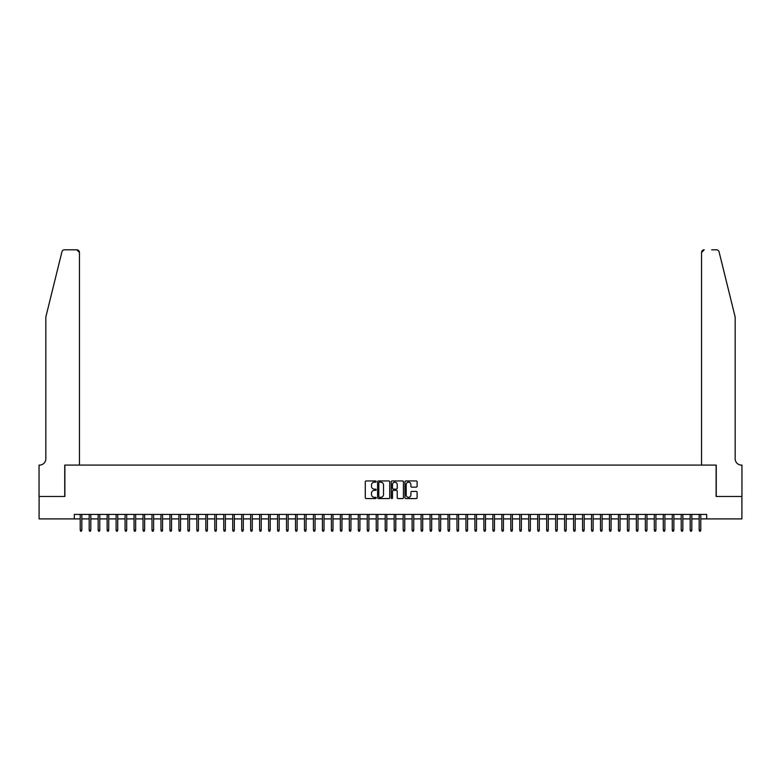 <?xml version="1.0" encoding="UTF-8"?>
<svg xmlns="http://www.w3.org/2000/svg" width="781" height="781" viewBox="0 0 781 781"><rect width="100%" height="100%" fill="white"/><g stroke="black" fill="none" stroke-linecap="round" stroke-linejoin="round"><path stroke-width="1.17" d="M376.149 481.565A0.615 0.615 0 0 0 375.534 480.95L366.182 480.95A0.879 0.879 0 0 0 365.293 481.828L365.293 497.682A0.879 0.879 0 0 0 366.182 498.561L375.534 498.561A0.615 0.615 0 0 0 376.149 497.946A0.615 0.615 0 0 0 375.534 497.331L374.324 497.331A2.821 2.821 0 0 1 371.502 494.51L371.502 493.192A2.821 2.821 0 0 1 374.324 490.37L375.534 490.37A0.615 0.615 0 0 0 376.149 489.755A0.615 0.615 0 0 0 375.534 489.14L374.324 489.14A2.821 2.821 0 0 1 371.502 486.319L371.502 485.001A2.821 2.821 0 0 1 374.324 482.18L375.534 482.18A0.615 0.615 0 0 0 376.149 481.565M416.234 487.159A0.879 0.879 0 0 0 417.113 486.28L417.113 481.828A0.879 0.879 0 0 0 416.234 480.95L405.847 480.95A0.879 0.879 0 0 0 404.958 481.828L404.958 497.682A0.879 0.879 0 0 0 405.847 498.561L416.234 498.561A0.879 0.879 0 0 0 417.113 497.682L417.113 492.303A0.879 0.879 0 0 0 416.234 491.425L411.782 491.425A0.879 0.879 0 0 0 410.904 492.303L410.904 494.969A2.353 2.353 0 0 1 408.551 497.331A2.353 2.353 0 0 1 406.198 494.969L406.198 484.542A2.353 2.353 0 0 1 408.551 482.18A2.353 2.353 0 0 1 410.904 484.542L410.904 486.28A0.879 0.879 0 0 0 411.782 487.159L416.234 487.159M74.302 518.906L39.099 518.906L39.099 496.482L64.882 496.482L64.882 465.085L716.118 465.085L716.118 496.482L741.901 496.482L741.901 518.906L706.698 518.906L706.698 514.425L74.302 514.425L74.302 518.906L80.218 518.906M389.729 481.828A0.879 0.879 0 0 0 388.85 480.95L378.463 480.95A0.879 0.879 0 0 0 377.574 481.828L377.574 497.682A0.879 0.879 0 0 0 378.463 498.561L388.85 498.561A0.879 0.879 0 0 0 389.729 497.682L389.729 481.828M392.15 480.95L402.537 480.95A0.879 0.879 0 0 1 403.426 481.828L403.426 497.682A0.879 0.879 0 0 1 402.537 498.561L398.095 498.561A0.879 0.879 0 0 1 397.217 497.682L397.217 491.249A0.879 0.879 0 0 0 396.338 490.37L393.38 490.37A0.879 0.879 0 0 0 392.501 491.249L392.501 497.946A0.615 0.615 0 0 1 391.886 498.561A0.615 0.615 0 0 1 391.271 497.946L391.271 481.828A0.879 0.879 0 0 1 392.15 480.95M81.839 518.906L89.19 518.906M90.811 518.906L98.162 518.906M99.783 518.906L107.134 518.906M108.744 518.906L116.105 518.906M117.716 518.906L125.077 518.906M126.688 518.906L134.039 518.906M135.66 518.906L143.011 518.906M144.631 518.906L151.983 518.906M153.603 518.906L160.954 518.906M162.565 518.906L169.926 518.906M171.537 518.906L178.898 518.906M180.509 518.906L187.86 518.906M189.48 518.906L196.832 518.906M198.452 518.906L205.803 518.906M207.424 518.906L214.775 518.906M216.386 518.906L223.747 518.906M225.358 518.906L232.718 518.906M234.329 518.906L241.69 518.906M243.301 518.906L250.652 518.906M252.273 518.906L259.624 518.906M261.245 518.906L268.596 518.906M270.206 518.906L277.567 518.906M279.178 518.906L286.539 518.906M288.15 518.906L295.511 518.906M297.122 518.906L304.473 518.906M306.093 518.906L313.445 518.906M315.065 518.906L322.416 518.906M324.027 518.906L331.388 518.906M332.999 518.906L340.36 518.906M341.971 518.906L349.332 518.906M350.942 518.906L358.294 518.906M359.914 518.906L367.265 518.906M368.886 518.906L376.237 518.906M377.848 518.906L385.209 518.906M386.82 518.906L394.18 518.906M395.791 518.906L403.152 518.906M404.763 518.906L412.114 518.906M413.735 518.906L421.086 518.906M422.706 518.906L430.058 518.906M431.668 518.906L439.029 518.906M440.64 518.906L448.001 518.906M449.612 518.906L456.973 518.906M458.584 518.906L465.935 518.906M467.555 518.906L474.907 518.906M476.527 518.906L483.878 518.906M485.489 518.906L492.85 518.906M494.461 518.906L501.822 518.906M503.433 518.906L510.794 518.906M512.404 518.906L519.755 518.906M521.376 518.906L528.727 518.906M530.348 518.906L537.699 518.906M539.31 518.906L546.671 518.906M548.282 518.906L555.642 518.906M557.253 518.906L564.614 518.906M566.225 518.906L573.576 518.906M575.197 518.906L582.548 518.906M584.168 518.906L591.52 518.906M593.14 518.906L600.491 518.906M602.102 518.906L609.463 518.906M611.074 518.906L618.435 518.906M620.046 518.906L627.397 518.906M629.017 518.906L636.369 518.906M637.989 518.906L645.34 518.906M646.961 518.906L654.312 518.906M655.923 518.906L663.284 518.906M664.895 518.906L672.256 518.906M673.866 518.906L681.217 518.906M682.838 518.906L690.189 518.906M691.81 518.906L699.161 518.906M700.782 518.906L706.698 518.906M379.429 482.18A0.615 0.615 0 0 0 378.814 482.795L378.814 496.706A0.615 0.615 0 0 0 379.429 497.331L380.708 497.331A2.821 2.821 0 0 0 383.52 494.51L383.52 485.001A2.821 2.821 0 0 0 380.708 482.18L379.429 482.18M397.217 484.581A2.353 2.353 0 0 0 394.854 482.228A2.353 2.353 0 0 0 392.501 484.581L392.501 488.262A0.879 0.879 0 0 0 393.38 489.14L396.338 489.14A0.879 0.879 0 0 0 397.217 488.262L397.217 484.581M80.218 530.026L80.58 531.197L81.478 531.197L81.839 530.026L80.218 530.026L80.218 514.425M81.839 530.026L81.839 514.425M61.914 251.853C62.597 250.379 62.597 250.379 61.914 251.853C62.597 250.379 62.597 250.379 61.914 251.853L45.825 317.076L45.825 458.808A6.277 6.277 0 0 1 39.548 465.085L39.05 465.085L39.05 496.482L64.745 496.482L64.745 465.085L79.457 465.085L79.457 252.497A2.694 2.694 0 0 0 76.772 249.803L64.52 249.803A2.694 2.694 0 0 0 61.914 251.853M69.324 249.803L76.772 249.803L79.457 252.497L79.457 465.085M45.825 458.808A6.277 6.277 0 0 1 39.548 465.085M730.245 297.083L719.086 251.853L735.175 317.076L735.175 458.808A6.277 6.277 0 0 0 741.452 465.085L741.95 465.085L741.95 496.482L716.255 496.482L716.255 465.085L701.543 465.085L701.543 252.497L701.543 465.085M711.676 249.803L716.48 249.803A2.694 2.694 0 0 1 719.086 251.853M704.228 249.803A2.694 2.694 0 0 0 701.543 252.497L704.228 249.803M735.175 458.808A6.277 6.277 0 0 0 741.452 465.085M89.19 530.026L89.551 531.197L90.45 531.197L90.811 530.026L89.19 530.026L89.19 514.425M90.811 530.026L90.811 514.425M98.162 530.026L98.523 531.197L99.421 531.197L99.783 530.026L98.162 530.026L98.162 514.425M99.783 530.026L99.783 514.425M107.134 530.026L107.495 531.197L108.393 531.197L108.744 530.026L107.134 530.026L107.134 514.425M108.744 530.026L108.744 514.425M116.105 530.026L116.467 531.197L117.355 531.197L117.716 530.026L116.105 530.026L116.105 514.425M117.716 530.026L117.716 514.425M125.077 530.026L125.429 531.197L126.327 531.197L126.688 530.026L125.077 530.026L125.077 514.425M126.688 530.026L126.688 514.425M134.039 530.026L134.4 531.197L135.298 531.197L135.66 530.026L134.039 530.026L134.039 514.425M135.66 530.026L135.66 514.425M143.011 530.026L143.372 531.197L144.27 531.197L144.631 530.026L143.011 530.026L143.011 514.425M144.631 530.026L144.631 514.425M151.983 530.026L152.344 531.197L153.242 531.197L153.603 530.026L151.983 530.026L151.983 514.425M153.603 530.026L153.603 514.425M160.954 530.026L161.316 531.197L162.214 531.197L162.565 530.026L160.954 530.026L160.954 514.425M162.565 530.026L162.565 514.425M169.926 530.026L170.287 531.197L171.176 531.197L171.537 530.026L169.926 530.026L169.926 514.425M171.537 530.026L171.537 514.425M178.898 530.026L179.249 531.197L180.147 531.197L180.509 530.026L178.898 530.026L178.898 514.425M180.509 530.026L180.509 514.425M187.86 530.026L188.221 531.197L189.119 531.197L189.48 530.026L187.86 530.026L187.86 514.425M189.48 530.026L189.48 514.425M196.832 530.026L197.193 531.197L198.091 531.197L198.452 530.026L196.832 530.026L196.832 514.425M198.452 530.026L198.452 514.425M205.803 530.026L206.164 531.197L207.063 531.197L207.424 530.026L205.803 530.026L205.803 514.425M207.424 530.026L207.424 514.425M214.775 530.026L215.136 531.197L216.034 531.197L216.386 530.026L214.775 530.026L214.775 514.425M216.386 530.026L216.386 514.425M223.747 530.026L224.108 531.197L224.996 531.197L225.358 530.026L223.747 530.026L223.747 514.425M225.358 530.026L225.358 514.425M232.718 530.026L233.07 531.197L233.968 531.197L234.329 530.026L232.718 530.026L232.718 514.425M234.329 530.026L234.329 514.425M241.69 530.026L242.042 531.197L242.94 531.197L243.301 530.026L241.69 530.026L241.69 514.425M243.301 530.026L243.301 514.425M250.652 530.026L251.013 531.197L251.912 531.197L252.273 530.026L250.652 530.026L250.652 514.425M252.273 530.026L252.273 514.425M259.624 530.026L259.985 531.197L260.883 531.197L261.245 530.026L259.624 530.026L259.624 514.425M261.245 530.026L261.245 514.425M268.596 530.026L268.957 531.197L269.855 531.197L270.206 530.026L268.596 530.026L268.596 514.425M270.206 530.026L270.206 514.425M277.567 530.026L277.929 531.197L278.817 531.197L279.178 530.026L277.567 530.026L277.567 514.425M279.178 530.026L279.178 514.425M286.539 530.026L286.891 531.197L287.789 531.197L288.15 530.026L286.539 530.026L286.539 514.425M288.15 530.026L288.15 514.425M295.511 530.026L295.862 531.197L296.76 531.197L297.122 530.026L295.511 530.026L295.511 514.425M297.122 530.026L297.122 514.425M304.473 530.026L304.834 531.197L305.732 531.197L306.093 530.026L304.473 530.026L304.473 514.425M306.093 530.026L306.093 514.425M313.445 530.026L313.806 531.197L314.704 531.197L315.065 530.026L313.445 530.026L313.445 514.425M315.065 530.026L315.065 514.425M322.416 530.026L322.778 531.197L323.676 531.197L324.027 530.026L322.416 530.026L322.416 514.425M324.027 530.026L324.027 514.425M331.388 530.026L331.749 531.197L332.647 531.197L332.999 530.026L331.388 530.026L331.388 514.425M332.999 530.026L332.999 514.425M340.36 530.026L340.711 531.197L341.609 531.197L341.971 530.026L340.36 530.026L340.36 514.425M341.971 530.026L341.971 514.425M349.332 530.026L349.683 531.197L350.581 531.197L350.942 530.026L349.332 530.026L349.332 514.425M350.942 530.026L350.942 514.425M358.294 530.026L358.655 531.197L359.553 531.197L359.914 530.026L358.294 530.026L358.294 514.425M359.914 530.026L359.914 514.425M367.265 530.026L367.626 531.197L368.525 531.197L368.886 530.026L367.265 530.026L367.265 514.425M368.886 530.026L368.886 514.425M376.237 530.026L376.598 531.197L377.496 531.197L377.848 530.026L376.237 530.026L376.237 514.425M377.848 530.026L377.848 514.425M385.209 530.026L385.57 531.197L386.468 531.197L386.82 530.026L385.209 530.026L385.209 514.425M386.82 530.026L386.82 514.425M394.18 530.026L394.532 531.197L395.43 531.197L395.791 530.026L394.18 530.026L394.18 514.425M395.791 530.026L395.791 514.425M403.152 530.026L403.504 531.197L404.402 531.197L404.763 530.026L403.152 530.026L403.152 514.425M404.763 530.026L404.763 514.425M412.114 530.026L412.475 531.197L413.374 531.197L413.735 530.026L412.114 530.026L412.114 514.425M413.735 530.026L413.735 514.425M421.086 530.026L421.447 531.197L422.345 531.197L422.706 530.026L421.086 530.026L421.086 514.425M422.706 530.026L422.706 514.425M430.058 530.026L430.419 531.197L431.317 531.197L431.668 530.026L430.058 530.026L430.058 514.425M431.668 530.026L431.668 514.425M439.029 530.026L439.391 531.197L440.289 531.197L440.64 530.026L439.029 530.026L439.029 514.425M440.64 530.026L440.64 514.425M448.001 530.026L448.353 531.197L449.251 531.197L449.612 530.026L448.001 530.026L448.001 514.425M449.612 530.026L449.612 514.425M456.973 530.026L457.324 531.197L458.222 531.197L458.584 530.026L456.973 530.026L456.973 514.425M458.584 530.026L458.584 514.425M465.935 530.026L466.296 531.197L467.194 531.197L467.555 530.026L465.935 530.026L465.935 514.425M467.555 530.026L467.555 514.425M474.907 530.026L475.268 531.197L476.166 531.197L476.527 530.026L474.907 530.026L474.907 514.425M476.527 530.026L476.527 514.425M483.878 530.026L484.24 531.197L485.138 531.197L485.489 530.026L483.878 530.026L483.878 514.425M485.489 530.026L485.489 514.425M492.85 530.026L493.211 531.197L494.109 531.197L494.461 530.026L492.85 530.026L492.85 514.425M494.461 530.026L494.461 514.425M501.822 530.026L502.183 531.197L503.071 531.197L503.433 530.026L501.822 530.026L501.822 514.425M503.433 530.026L503.433 514.425M510.794 530.026L511.145 531.197L512.043 531.197L512.404 530.026L510.794 530.026L510.794 514.425M512.404 530.026L512.404 514.425M519.755 530.026L520.117 531.197L521.015 531.197L521.376 530.026L519.755 530.026L519.755 514.425M521.376 530.026L521.376 514.425M528.727 530.026L529.088 531.197L529.987 531.197L530.348 530.026L528.727 530.026L528.727 514.425M530.348 530.026L530.348 514.425M537.699 530.026L538.06 531.197L538.958 531.197L539.31 530.026L537.699 530.026L537.699 514.425M539.31 530.026L539.31 514.425M546.671 530.026L547.032 531.197L547.93 531.197L548.282 530.026L546.671 530.026L546.671 514.425M548.282 530.026L548.282 514.425M555.642 530.026L556.004 531.197L556.892 531.197L557.253 530.026L555.642 530.026L555.642 514.425M557.253 530.026L557.253 514.425M564.614 530.026L564.966 531.197L565.864 531.197L566.225 530.026L564.614 530.026L564.614 514.425M566.225 530.026L566.225 514.425M573.576 530.026L573.937 531.197L574.836 531.197L575.197 530.026L573.576 530.026L573.576 514.425M575.197 530.026L575.197 514.425M582.548 530.026L582.909 531.197L583.807 531.197L584.168 530.026L582.548 530.026L582.548 514.425M584.168 530.026L584.168 514.425M591.52 530.026L591.881 531.197L592.779 531.197L593.14 530.026L591.52 530.026L591.52 514.425M593.14 530.026L593.14 514.425M600.491 530.026L600.853 531.197L601.751 531.197L602.102 530.026L600.491 530.026L600.491 514.425M602.102 530.026L602.102 514.425M609.463 530.026L609.824 531.197L610.713 531.197L611.074 530.026L609.463 530.026L609.463 514.425M611.074 530.026L611.074 514.425M618.435 530.026L618.786 531.197L619.684 531.197L620.046 530.026L618.435 530.026L618.435 514.425M620.046 530.026L620.046 514.425M627.397 530.026L627.758 531.197L628.656 531.197L629.017 530.026L627.397 530.026L627.397 514.425M629.017 530.026L629.017 514.425M636.369 530.026L636.73 531.197L637.628 531.197L637.989 530.026L636.369 530.026L636.369 514.425M637.989 530.026L637.989 514.425M645.34 530.026L645.702 531.197L646.6 531.197L646.961 530.026L645.34 530.026L645.34 514.425M646.961 530.026L646.961 514.425M654.312 530.026L654.673 531.197L655.571 531.197L655.923 530.026L654.312 530.026L654.312 514.425M655.923 530.026L655.923 514.425M663.284 530.026L663.645 531.197L664.533 531.197L664.895 530.026L663.284 530.026L663.284 514.425M664.895 530.026L664.895 514.425M672.256 530.026L672.607 531.197L673.505 531.197L673.866 530.026L672.256 530.026L672.256 514.425M673.866 530.026L673.866 514.425M681.217 530.026L681.579 531.197L682.477 531.197L682.838 530.026L681.217 530.026L681.217 514.425M682.838 530.026L682.838 514.425M690.189 530.026L690.55 531.197L691.449 531.197L691.81 530.026L690.189 530.026L690.189 514.425M691.81 530.026L691.81 514.425M699.161 530.026L699.522 531.197L700.42 531.197L700.782 530.026L699.161 530.026L699.161 514.425M700.782 530.026L700.782 514.425"/></g></svg>
